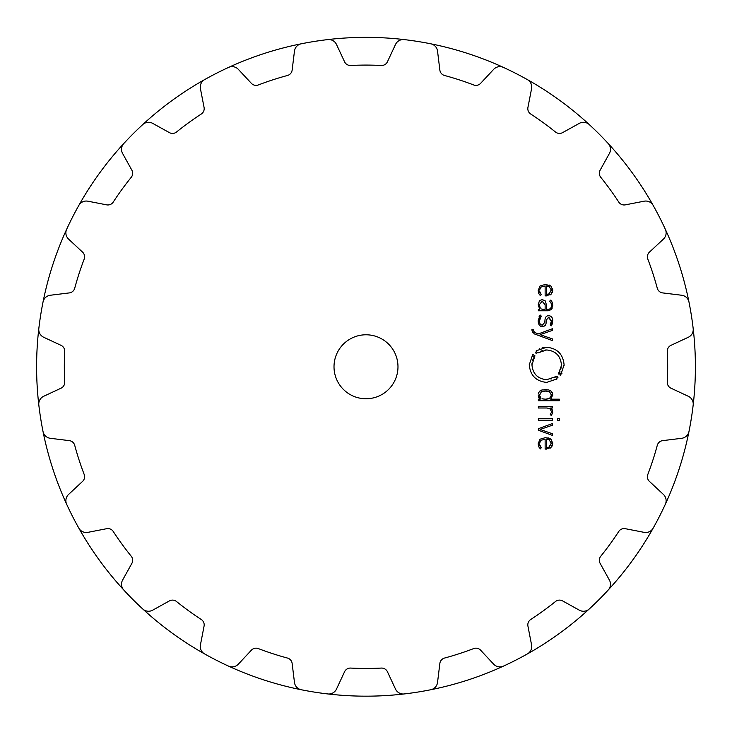<?xml version="1.0" encoding="UTF-8"?>
<svg xmlns="http://www.w3.org/2000/svg" width="732" height="732" viewBox="0 0 732 732"><rect width="100%" height="100%" fill="white"/><g stroke="black" fill="none" stroke-linecap="round" stroke-linejoin="round"><path stroke-width="1.1" d="M36.6 366.769A329.4 329.4 0 0 0 608.219 590.01A329.4 329.4 0 0 0 527.388 79.614A329.4 329.4 0 0 1 589.233 124.55A8.528 8.528 0 0 0 579.323 123.36L562.597 132.629A6.396 6.396 0 0 1 555.478 132.016A301.685 301.685 0 0 0 530.709 114.018A6.396 6.396 0 0 1 527.928 107.439L531.569 88.673A8.528 8.528 0 0 0 527.379 79.614A329.4 329.4 0 0 0 404.229 39.601A8.528 8.528 0 0 0 395.509 44.46L387.429 61.79A6.396 6.396 0 0 1 381.308 65.477A301.685 301.685 0 0 0 350.692 65.477A6.396 6.396 0 0 1 344.571 61.79L336.491 44.46A8.528 8.528 0 0 0 327.771 39.601A329.4 329.4 0 0 0 204.621 79.614A8.528 8.528 0 0 0 200.431 88.673L204.072 107.439A6.396 6.396 0 0 1 201.291 114.018A301.685 301.685 0 0 0 176.522 132.016A6.396 6.396 0 0 1 169.403 132.629L152.677 123.36A8.528 8.528 0 0 0 142.767 124.55A329.4 329.4 0 0 0 38.823 404.997A8.528 8.528 0 0 1 43.691 396.277L61.021 388.198A6.396 6.396 0 0 0 64.709 382.077A301.685 301.685 0 0 1 64.709 351.461A6.396 6.396 0 0 0 61.021 345.339L43.691 337.26A8.528 8.528 0 0 1 38.823 328.54A329.4 329.4 0 0 1 43.023 302.023A8.528 8.528 0 0 1 50.352 295.243L69.32 292.91A6.396 6.396 0 0 0 74.719 288.225A301.685 301.685 0 0 1 84.18 259.11A6.396 6.396 0 0 0 82.57 252.147L68.588 239.108A8.528 8.528 0 0 1 66.649 229.308A329.4 329.4 0 0 0 36.6 366.769M404.229 39.592A329.4 329.4 0 0 0 314.467 41.422A329.4 329.4 0 0 1 404.229 39.592M204.612 79.614A329.4 329.4 0 0 0 142.767 124.55A329.4 329.4 0 0 1 204.612 79.614M43.023 431.523A329.4 329.4 0 0 0 66.649 504.229A8.528 8.528 0 0 1 68.588 494.439L82.57 481.4A6.396 6.396 0 0 0 84.18 474.437A301.685 301.685 0 0 1 74.719 445.312A6.396 6.396 0 0 0 69.32 440.637L50.352 438.303A8.528 8.528 0 0 1 43.023 431.514M78.846 528.156A329.4 329.4 0 0 0 123.781 590.001A8.528 8.528 0 0 1 122.592 580.092L131.861 563.375A6.396 6.396 0 0 0 131.248 556.256A301.685 301.685 0 0 1 113.25 531.487A6.396 6.396 0 0 0 106.671 528.696L87.904 532.347A8.528 8.528 0 0 1 78.836 528.147M142.767 608.997A329.4 329.4 0 0 0 314.467 692.115A329.4 329.4 0 0 1 301.255 689.745A8.528 8.528 0 0 1 294.465 682.425L292.141 663.448A6.396 6.396 0 0 0 287.456 658.05A301.685 301.685 0 0 1 258.332 648.589A6.396 6.396 0 0 0 251.378 650.199L238.339 664.18A8.528 8.528 0 0 1 228.54 666.12A329.4 329.4 0 0 1 204.621 653.932A8.528 8.528 0 0 1 200.431 644.874L204.072 626.098A6.396 6.396 0 0 0 201.291 619.519A301.685 301.685 0 0 1 176.522 601.521A6.396 6.396 0 0 0 169.403 600.908L152.677 610.177A8.528 8.528 0 0 1 142.767 608.987M327.771 693.945A329.4 329.4 0 0 0 589.233 608.997A8.528 8.528 0 0 1 579.323 610.177L562.597 600.908A6.396 6.396 0 0 0 555.478 601.521A301.685 301.685 0 0 1 530.709 619.519A6.396 6.396 0 0 0 527.928 626.098L531.569 644.874A8.528 8.528 0 0 1 527.379 653.932A329.4 329.4 0 0 1 503.46 666.12A8.528 8.528 0 0 1 493.661 664.18L480.622 650.199A6.396 6.396 0 0 0 473.668 648.589A301.685 301.685 0 0 1 444.544 658.05A6.396 6.396 0 0 0 439.859 663.448L437.535 682.425A8.528 8.528 0 0 1 430.745 689.745A329.4 329.4 0 0 1 404.229 693.945A8.528 8.528 0 0 1 395.509 689.077L387.429 671.747A6.396 6.396 0 0 0 381.308 668.069A301.685 301.685 0 0 1 350.692 668.069A6.396 6.396 0 0 0 344.571 671.747L336.491 689.077A8.528 8.528 0 0 1 327.771 693.945M608.219 590.001A329.4 329.4 0 0 0 691.347 418.301A329.4 329.4 0 0 1 688.977 431.514A8.528 8.528 0 0 1 681.648 438.303L662.68 440.637A6.396 6.396 0 0 0 657.281 445.312A301.685 301.685 0 0 1 647.82 474.437A6.396 6.396 0 0 0 649.43 481.4L663.412 494.439A8.528 8.528 0 0 1 665.351 504.229A329.4 329.4 0 0 1 653.164 528.147A8.528 8.528 0 0 1 644.096 532.347L625.329 528.696A6.396 6.396 0 0 0 618.75 531.487A301.685 301.685 0 0 1 600.752 556.256A6.396 6.396 0 0 0 600.139 563.375L609.408 580.092A8.528 8.528 0 0 1 608.219 590.01M693.177 404.997A329.4 329.4 0 0 0 693.177 328.549A8.528 8.528 0 0 1 688.309 337.26L670.979 345.339A6.396 6.396 0 0 0 667.291 351.461A301.685 301.685 0 0 1 667.291 382.077A6.396 6.396 0 0 0 670.979 388.198L688.309 396.277A8.528 8.528 0 0 1 693.177 404.997M688.977 302.023A329.4 329.4 0 0 0 665.351 229.317A8.528 8.528 0 0 1 663.412 239.108L649.43 252.147A6.396 6.396 0 0 0 647.82 259.11A301.685 301.685 0 0 1 657.281 288.225A6.396 6.396 0 0 0 662.68 292.91L681.648 295.243A8.528 8.528 0 0 1 688.977 302.023M653.154 205.39A329.4 329.4 0 0 0 608.219 143.536A8.528 8.528 0 0 1 609.408 153.445L600.139 170.172A6.396 6.396 0 0 0 600.752 177.29A301.685 301.685 0 0 1 618.75 202.059A6.396 6.396 0 0 0 625.329 204.85L644.096 201.199A8.528 8.528 0 0 1 653.164 205.39M503.46 67.417A329.4 329.4 0 0 0 430.745 43.801A8.528 8.528 0 0 1 437.535 51.121L439.859 70.098A6.396 6.396 0 0 0 444.544 75.487A301.685 301.685 0 0 1 473.668 84.958A6.396 6.396 0 0 0 480.622 83.338L493.661 69.357A8.528 8.528 0 0 1 503.46 67.426M301.255 43.801A329.4 329.4 0 0 0 228.54 67.417A8.528 8.528 0 0 1 238.339 69.357L251.378 83.338A6.396 6.396 0 0 0 258.332 84.958A301.685 301.685 0 0 1 287.456 75.487A6.396 6.396 0 0 0 292.141 70.098L294.465 51.121A8.528 8.528 0 0 1 301.255 43.801M123.781 143.536A329.4 329.4 0 0 0 78.846 205.39A8.528 8.528 0 0 1 87.904 201.199L106.671 204.85A6.396 6.396 0 0 0 113.25 202.059A301.685 301.685 0 0 1 131.248 177.29A6.396 6.396 0 0 0 131.861 170.172L122.592 153.445A8.528 8.528 0 0 1 123.781 143.536M397.979 366.769A31.979 31.979 0 0 1 350.006 394.466A31.979 31.979 0 0 1 350.006 339.072A31.979 31.979 0 0 1 397.979 366.769M539.566 443.135L540.957 440.325L545.139 439.154L545.139 449.128L550.94 447.609L552.752 443.382L550.848 439.154L545.459 437.626L540.033 439.191L538.176 443.729L538.725 446.666L540.362 448.917L541.241 447.783L539.548 444.351M552.568 423.489L538.349 428.723L538.349 430.215L552.568 435.458L552.568 433.792L540.125 429.474L552.568 425.155L552.568 423.489M552.578 420.177L552.578 418.658L538.349 418.658L538.349 420.177L552.578 420.177M559.358 420.36L559.358 418.484L557.5 418.484L557.5 420.36L559.358 420.36M551.406 412.253L550.299 414.55L551.388 415.648L552.752 412.198L552.221 409.774L550.684 407.998L552.568 407.998L552.568 406.48L538.349 406.48L538.349 407.998L547.115 407.998L550.125 408.996L551.406 411.421M538.176 394.923L540.179 399.187L538.349 399.187L538.349 400.706L559.358 400.706L559.358 399.187L550.748 399.187L552.752 394.923L551.516 391.41L548.79 389.936L542.147 389.936L539.411 391.41L538.267 393.798M558.049 377.19L556.686 378.298L557.116 378.892L546.676 382.406C536.071 381.326 530.27 375.47 529.273 364.829L532.814 354.206L533.39 354.654L532.384 356.1L533.408 356.722L534.351 355.386L534.955 355.834L531.954 364.838C532.795 373.842 537.709 378.801 546.676 379.707L555.497 376.724L555.954 377.319L557.226 376.294L558.049 377.19L557.262 377.877M545.313 350.024L546.676 349.96C555.652 350.82 560.566 355.779 561.417 364.838C560.566 355.825 555.652 350.866 546.676 349.96L537.846 352.934L537.407 352.348L536.135 353.373L535.321 352.476L536.684 351.369L536.236 350.774L546.685 347.261C557.29 348.331 563.091 354.187 564.088 364.829L560.556 375.452L559.971 375.013L560.987 373.567L559.953 372.936L559.01 374.281L558.424 373.832L561.389 365.707M531.917 330.187L534.214 333.865L552.568 340.645L552.568 338.971L540.125 334.652L552.568 330.333L552.568 328.668L538.349 333.911L534.442 332.42L533.244 329.556L531.917 329.556L532.493 332.548M546.118 322.391C546.173 324.917 544.928 326.316 542.394 326.582C539.877 326.71 538.468 324.798 538.176 320.836C538.294 324.532 539.704 326.454 542.394 326.582C544.901 326.326 546.145 324.926 546.118 322.391L546.319 320.067L548.707 317.148L551.452 320.808L550.244 324.834L551.242 325.841L552.752 320.808C552.761 317.679 551.416 315.968 548.707 315.657C546.42 315.739 545.184 317.176 544.992 319.976L544.782 322.364L542.394 325.1C540.408 324.99 539.447 323.544 539.502 320.781L541.241 316.078L540.207 315.035L538.185 320.351M539.475 300.642L538.176 304.878L539.768 309.252L538.349 309.252L538.349 310.771L548.094 310.771L551.544 309.426L552.752 305.198L552.294 302.234L550.565 300.138L549.622 301.236L551.013 302.801L551.425 305.198C551.425 307.989 550.263 309.334 547.939 309.252L546.346 309.252L546.346 304.603L545.267 300.925L542.247 299.598L539.475 300.642L538.176 304.878M539.566 289.954L540.966 287.109L545.139 285.938L545.139 295.92L550.94 294.401L552.752 290.174L550.848 285.938L545.459 284.419L540.033 285.983L538.176 290.522L538.725 293.459L540.362 295.701L541.241 294.575L539.548 291.135M545.139 439.154L540.957 440.325M550.94 447.609L550.217 448.121M546.438 449.119L545.816 449.128M552.623 442.073L552.733 443.885M552.614 444.782L552.193 446.017M550.08 438.633L551.489 439.758M544.937 437.635L546.063 437.645M547.82 437.837L548.561 438.01M538.953 447.124L538.542 446.2M538.185 444.251L538.176 443.729M539.74 445.468L540.115 446.337M540.564 447.014L541.241 447.783M552.752 412.198L552.687 413.132M551.791 409.042L552.431 410.304M550.684 407.998L551.251 408.429M550.702 409.6L549.759 408.721M540.179 399.187L539.53 398.629M538.917 397.897L538.23 395.93M552.715 394.2L552.742 395.372M552.221 392.434L552.587 393.459M544.59 389.589L546.346 389.589M547.811 389.753L548.79 389.936M541.524 390.11L543.117 389.753M539.411 391.41L539.877 390.998M538.413 393.194L538.697 392.434M555.497 376.724L554.563 377.383M551.727 378.801L550.94 379.075M547.609 379.67L546.676 379.707C537.709 378.847 532.795 373.887 531.954 364.838L531.999 363.575M532.594 360.464L533.189 358.854M533.866 357.49L534.955 355.834M532.905 355.285L533.39 354.654M529.291 363.914L529.273 364.829M556.366 379.423L557.116 378.892M561.169 367.546L560.575 369.816M560.007 371.197L559.239 372.634M558.928 373.119L558.424 373.832M560.172 374.775L560.758 373.924M561.664 373.796L562.048 373.119M564.07 365.817L564.088 364.829M545.194 347.325L542.101 347.874M539.813 348.679L539.173 348.972M536.684 351.369L535.321 352.476M537.846 352.934L538.77 352.284M540.765 351.204L542.815 350.482M551.443 321.302L548.295 317.176M546.401 319.408L546.319 320.067M550.711 324.075L551.269 322.528M552.742 320.378L552.084 324.358M541.973 325.072L542.824 325.072M539.813 318.457L539.511 321.211M541.241 316.078L540.189 317.505M539.127 316.535L540.207 315.035M552.102 308.593L550.894 310.002M549.357 310.642L548.094 310.771M552.752 305.198L552.742 305.729M550.565 300.138L551.516 300.98M551.159 303.185L550.702 302.279M551.406 304.585L551.315 303.798M546.337 304.082L546.346 304.603M545.139 285.938L540.966 287.109M551.544 293.797L550.217 294.905M546.438 295.902L545.816 295.92M552.623 288.865L552.733 290.631M552.724 290.76L552.303 292.571M549.329 285.068L551.489 286.551M544.937 284.428L546.063 284.437M538.953 293.916L538.542 292.983M538.185 291.043L538.176 290.522M539.713 292.169L540.115 293.129M540.637 293.898L541.241 294.575M547.527 447.517L549.027 447.096L551.397 442.952M549.439 439.85L548.149 439.374M544.818 399.178L547.051 399.123M547.875 399.022L549.915 398.263M551.288 396.305L551.416 394.923M551.425 395.134L549.549 391.785L551.425 395.134L549.549 398.483L545.459 399.187L542.073 398.775M546.85 391.126L545.889 391.089M542.192 391.446L541.378 391.785L539.502 395.353M540.948 398.235L539.502 395.134L541.378 391.785L545.459 391.089L549.549 391.785M542.833 398.977L543.29 399.059M539.511 304.448L542.275 301.117L545.139 304.787L542.064 301.127M540.298 308.099L539.521 305.592M542.513 309.215L541.442 308.986M547.527 294.31L549.027 293.889L551.397 289.735M549.439 286.642L548.149 286.157M549.027 447.096L546.346 447.609L546.346 439.145L549.027 439.658L551.425 443.382L549.027 447.096M545.139 304.787L545.139 309.252L543.309 309.252M549.027 293.889L546.346 294.392L546.346 285.938L549.027 286.441L551.425 290.165L549.027 293.889"/></g></svg>
